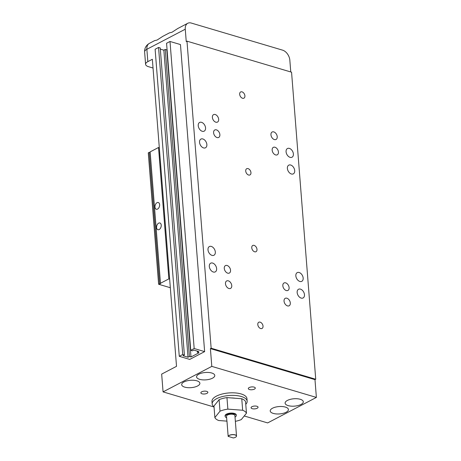 <?xml version="1.0" encoding="UTF-8"?>
<svg xmlns="http://www.w3.org/2000/svg" width="461" height="461" viewBox="0 0 461 461"><rect width="100%" height="100%" fill="white"/><g stroke="black" fill="none" stroke-linecap="round" stroke-linejoin="round"><path stroke-width="0.69" d="M201.538 122.326A4.915 3.256 -117.6 0 1 205.306 126.585A4.915 3.256 -117.6 0 1 204.171 131.155A4.915 3.256 -117.6 0 1 202.246 131.281A4.915 3.256 -117.6 0 1 198.478 127.023A4.915 3.256 -117.6 0 1 199.613 122.447A4.915 3.256 -117.6 0 1 201.538 122.326M212.613 263.058A4.915 3.256 -117.6 0 1 216.382 267.317A4.915 3.256 -117.6 0 1 215.247 271.892A4.915 3.256 -117.6 0 1 213.322 272.013A4.915 3.256 -117.6 0 1 209.553 267.76A4.915 3.256 -117.6 0 1 210.689 263.185A4.915 3.256 -117.6 0 1 212.613 263.058M289.387 148.396A4.915 3.256 -117.6 0 1 293.15 152.654A4.915 3.256 -117.6 0 1 292.015 157.23A4.915 3.256 -117.6 0 1 290.09 157.351A4.915 3.256 -117.6 0 1 286.327 153.098A4.915 3.256 -117.6 0 1 287.462 148.523A4.915 3.256 -117.6 0 1 289.387 148.396M300.463 289.128A4.915 3.256 -117.6 0 1 304.225 293.386A4.915 3.256 -117.6 0 1 303.09 297.962A4.915 3.256 -117.6 0 1 301.166 298.088A4.915 3.256 -117.6 0 1 297.403 293.83A4.915 3.256 -117.6 0 1 298.538 289.254A4.915 3.256 -117.6 0 1 300.463 289.128M274.998 147.249A4.212 2.795 -117.6 0 1 278.225 150.897A4.212 2.795 -117.6 0 1 277.251 154.821A4.212 2.795 -117.6 0 1 275.603 154.925A4.212 2.795 -117.6 0 1 272.376 151.277A4.212 2.795 -117.6 0 1 273.344 147.359A4.212 2.795 -117.6 0 1 274.998 147.249M216.434 129.869A4.212 2.795 -117.6 0 1 219.661 133.517A4.212 2.795 -117.6 0 1 218.687 137.441A4.212 2.795 -117.6 0 1 217.039 137.545A4.212 2.795 -117.6 0 1 213.812 133.897A4.212 2.795 -117.6 0 1 214.78 129.973A4.212 2.795 -117.6 0 1 216.434 129.869M227.106 265.484A4.212 2.795 -117.6 0 1 230.333 269.132A4.212 2.795 -117.6 0 1 229.359 273.056A4.212 2.795 -117.6 0 1 227.711 273.16A4.212 2.795 -117.6 0 1 224.484 269.512A4.212 2.795 -117.6 0 1 225.458 265.594A4.212 2.795 -117.6 0 1 227.106 265.484M285.67 282.864A4.212 2.795 -117.6 0 1 288.897 286.517A4.212 2.795 -117.6 0 1 287.923 290.436A4.212 2.795 -117.6 0 1 286.275 290.539A4.212 2.795 -117.6 0 1 283.048 286.892A4.212 2.795 -117.6 0 1 284.022 282.973A4.212 2.795 -117.6 0 1 285.67 282.864M286.88 298.221A4.212 2.795 -117.6 0 1 290.107 301.869A4.212 2.795 -117.6 0 1 289.133 305.787A4.212 2.795 -117.6 0 1 287.485 305.897A4.212 2.795 -117.6 0 1 284.258 302.249A4.212 2.795 -117.6 0 1 285.226 298.325A4.212 2.795 -117.6 0 1 286.88 298.221M228.316 280.835A4.212 2.795 -117.6 0 1 231.543 284.489A4.212 2.795 -117.6 0 1 230.569 288.407A4.212 2.795 -117.6 0 1 228.915 288.511A4.212 2.795 -117.6 0 1 225.694 284.863A4.212 2.795 -117.6 0 1 226.662 280.945A4.212 2.795 -117.6 0 1 228.316 280.835M215.224 114.518A4.212 2.795 -117.6 0 1 218.451 118.166A4.212 2.795 -117.6 0 1 217.477 122.084A4.212 2.795 -117.6 0 1 215.829 122.194A4.212 2.795 -117.6 0 1 212.602 118.546A4.212 2.795 -117.6 0 1 213.576 114.622A4.212 2.795 -117.6 0 1 215.224 114.518M273.788 131.898A4.212 2.795 -117.6 0 1 277.015 135.546A4.212 2.795 -117.6 0 1 276.041 139.464A4.212 2.795 -117.6 0 1 274.393 139.574A4.212 2.795 -117.6 0 1 271.166 135.926A4.212 2.795 -117.6 0 1 272.14 132.002A4.212 2.795 -117.6 0 1 273.788 131.898M254.12 245.39A3.509 2.328 -117.6 0 1 256.812 248.427A3.509 2.328 -117.6 0 1 255.999 251.694A3.509 2.328 -117.6 0 1 254.628 251.787A3.509 2.328 -117.6 0 1 251.937 248.744A3.509 2.328 -117.6 0 1 252.749 245.477A3.509 2.328 -117.6 0 1 254.12 245.39M260.165 322.153A3.509 2.328 -117.6 0 1 262.851 325.195A3.509 2.328 -117.6 0 1 262.044 328.463A3.509 2.328 -117.6 0 1 260.667 328.549A3.509 2.328 -117.6 0 1 257.976 325.506A3.509 2.328 -117.6 0 1 258.788 322.239A3.509 2.328 -117.6 0 1 260.165 322.153M290.695 165.026A4.915 3.256 -117.6 0 1 294.458 169.285A4.915 3.256 -117.6 0 1 293.323 173.86A4.915 3.256 -117.6 0 1 291.398 173.987A4.915 3.256 -117.6 0 1 287.635 169.729A4.915 3.256 -117.6 0 1 288.77 165.153A4.915 3.256 -117.6 0 1 290.695 165.026M202.852 138.957A4.915 3.256 -117.6 0 1 206.614 143.215A4.915 3.256 -117.6 0 1 205.479 147.791A4.915 3.256 -117.6 0 1 203.555 147.912A4.915 3.256 -117.6 0 1 199.792 143.659A4.915 3.256 -117.6 0 1 200.921 139.084A4.915 3.256 -117.6 0 1 202.852 138.957M299.154 272.497A4.915 3.256 -117.6 0 1 302.917 276.756A4.915 3.256 -117.6 0 1 301.782 281.331A4.915 3.256 -117.6 0 1 299.857 281.452A4.915 3.256 -117.6 0 1 296.095 277.199A4.915 3.256 -117.6 0 1 297.23 272.624A4.915 3.256 -117.6 0 1 299.154 272.497M211.305 246.428A4.915 3.256 -117.6 0 1 215.074 250.686A4.915 3.256 -117.6 0 1 213.939 255.256A4.915 3.256 -117.6 0 1 212.014 255.382A4.915 3.256 -117.6 0 1 208.245 251.124A4.915 3.256 -117.6 0 1 209.38 246.549A4.915 3.256 -117.6 0 1 211.305 246.428M248.081 168.628A3.509 2.328 -117.6 0 1 250.772 171.665A3.509 2.328 -117.6 0 1 249.96 174.932A3.509 2.328 -117.6 0 1 248.583 175.024A3.509 2.328 -117.6 0 1 245.897 171.982A3.509 2.328 -117.6 0 1 246.704 168.714A3.509 2.328 -117.6 0 1 248.081 168.628M242.042 91.86A3.509 2.328 -117.6 0 1 244.728 94.903A3.509 2.328 -117.6 0 1 243.921 98.17A3.509 2.328 -117.6 0 1 242.544 98.256A3.509 2.328 -117.6 0 1 239.853 95.22A3.509 2.328 -117.6 0 1 240.665 91.952A3.509 2.328 -117.6 0 1 242.042 91.86M272.514 408.221A9.122 3.694 -4.5 0 1 282.409 406.55A9.122 3.694 -4.5 0 1 288.407 409.524A9.122 3.694 -4.5 0 1 286.108 412.255A9.122 3.694 -4.5 0 1 276.208 413.926A9.122 3.694 -4.5 0 1 270.215 410.953A9.122 3.694 -4.5 0 1 272.514 408.221M287.405 400.43A9.122 3.694 -4.5 0 1 297.305 398.759A9.122 3.694 -4.5 0 1 303.298 401.733A9.122 3.694 -4.5 0 1 301.004 404.464A9.122 3.694 -4.5 0 1 291.104 406.135A9.122 3.694 -4.5 0 1 285.111 403.162A9.122 3.694 -4.5 0 1 287.405 400.43M183.985 381.95A9.122 3.694 -4.5 0 1 193.885 380.279A9.122 3.694 -4.5 0 1 199.878 383.252A9.122 3.694 -4.5 0 1 197.579 385.984A9.122 3.694 -4.5 0 1 187.685 387.655A9.122 3.694 -4.5 0 1 181.686 384.681A9.122 3.694 -4.5 0 1 183.985 381.95M198.881 374.153A9.122 3.694 -4.5 0 1 208.781 372.482A9.122 3.694 -4.5 0 1 214.774 375.456A9.122 3.694 -4.5 0 1 212.475 378.193A9.122 3.694 -4.5 0 1 202.575 379.858A9.122 3.694 -4.5 0 1 196.582 376.891A9.122 3.694 -4.5 0 1 198.881 374.153M251.948 406.7A3.509 1.423 -4.5 0 1 255.751 406.055A3.509 1.423 -4.5 0 1 258.056 407.196A3.509 1.423 -4.5 0 1 257.175 408.25A3.509 1.423 -4.5 0 1 253.366 408.89A3.509 1.423 -4.5 0 1 251.061 407.749A3.509 1.423 -4.5 0 1 251.948 406.7M201.745 391.798A3.509 1.423 -4.5 0 1 205.554 391.159A3.509 1.423 -4.5 0 1 207.859 392.299A3.509 1.423 -4.5 0 1 206.977 393.354A3.509 1.423 -4.5 0 1 203.168 393.994A3.509 1.423 -4.5 0 1 200.863 392.853A3.509 1.423 -4.5 0 1 201.745 391.798M249.188 387.557A3.509 1.423 -4.5 0 1 252.997 386.917A3.509 1.423 -4.5 0 1 255.302 388.058A3.509 1.423 -4.5 0 1 254.42 389.113A3.509 1.423 -4.5 0 1 250.611 389.752A3.509 1.423 -4.5 0 1 248.306 388.611A3.509 1.423 -4.5 0 1 249.188 387.557M214.025 406.815A17.547 7.111 -4.5 0 1 212.169 403.963A17.547 7.111 -4.5 0 1 222.248 396.616A17.547 7.111 -4.5 0 1 241.299 396.495A17.547 7.111 -4.5 0 1 247.154 401.208A17.547 7.111 -4.5 0 1 245.771 404.314M212.169 403.963L211.968 401.404A17.547 7.111 -4.5 0 1 222.046 394.057A17.547 7.111 -4.5 0 1 241.097 393.936A17.547 7.111 -4.5 0 1 246.952 398.65L247.154 401.208M163.067 391.885L211.801 366.386L210.4 348.602L211.144 348.216L315.727 379.253L291.559 72.198L186.982 41.162L186.238 41.548L185.264 29.204A8.915 5.912 -117.6 0 1 187.771 23.275L177.744 28.524L171.97 32.264L169.504 32.835L162.848 36.315L157.08 40.055L154.608 40.626L149.376 43.369A8.915 5.912 62.4 0 0 146.863 49.292A8.915 3.613 175.5 0 0 144.621 51.966L145.59 64.309A8.915 3.613 -4.5 0 1 147.837 61.641L152.349 59.279L176.517 366.334L161.667 374.102L163.067 391.885L214.042 407.011M236.257 415.177A5.613 2.276 175.5 0 0 236.268 414.935A5.613 2.276 175.5 0 0 232.58 413.108A5.613 2.276 175.5 0 0 226.489 414.134A5.613 2.276 175.5 0 0 225.072 415.816A5.613 2.276 175.5 0 0 225.124 416.053M226.628 417.724A5.584 2.265 -4.5 0 1 225.147 416.352A5.584 2.265 -4.5 0 1 226.553 414.681A5.584 2.265 -4.5 0 1 232.609 413.655A5.584 2.265 -4.5 0 1 236.28 415.476A5.584 2.265 -4.5 0 1 235.029 417.067M227.002 421.654A4.212 1.706 -4.5 0 1 226.916 421.366A4.212 1.706 -4.5 0 1 226.956 421.066L228.16 436.354A4.212 1.706 -4.5 0 1 229.18 435.391A4.212 1.706 -4.5 0 1 233.75 434.619A4.212 1.706 -4.5 0 1 236.516 435.991A4.212 1.706 -4.5 0 1 236.141 436.78A4.212 1.706 -4.5 0 1 236.113 436.809M226.916 421.366L226.512 416.243A4.212 1.706 -4.5 0 1 227.573 414.986A4.212 1.706 -4.5 0 1 232.142 414.214A4.212 1.706 -4.5 0 1 234.908 415.586L236.516 435.991M228.23 436.434A4.143 1.677 -4.5 0 1 229.238 435.472A4.143 1.677 -4.5 0 1 234.58 434.827A4.143 1.677 -4.5 0 1 236.084 436.832A4.143 1.677 -4.5 0 1 235.41 437.299A4.143 1.677 -4.5 0 1 233.329 437.95L228.16 436.354M226.898 421.129L218.675 420.507A16.089 6.517 -4.5 0 1 214.872 417.562L220.012 411.195A16.089 6.517 -4.5 0 1 227.861 409.132L242.665 410.25A16.089 6.517 -4.5 0 1 246.468 413.194L241.322 419.562A16.089 6.517 -4.5 0 1 235.364 421.319M220.012 411.195L219.108 399.675L213.967 406.043L214.872 417.562M219.108 399.675A16.089 6.517 -4.5 0 1 226.956 397.613L227.861 409.132M226.956 397.613L241.76 398.736L242.665 410.25M241.76 398.736A16.089 6.517 -4.5 0 1 245.563 401.681L246.468 413.194M235.012 398.223A11.231 4.552 175.5 0 0 231.56 397.964M198.991 352.774L197.423 352.308L198.818 351.576L193.799 350.089L192.404 350.821L190.727 350.32L194.173 348.522L204.632 351.622L189.736 359.419L179.277 356.313L155.115 49.258L158.555 47.454L160.232 47.956L184.394 355.005L183 355.736L188.019 357.229L163.851 50.174L165.251 49.442L166.819 49.909L190.987 356.964L198.991 352.774M197.331 351.138L197.423 352.308M188.019 357.229L189.413 356.497L165.251 49.442M189.413 356.497L190.987 356.964M179.277 356.313L182.723 354.509L158.555 47.454M182.723 354.509L184.394 355.005M204.632 351.622L180.464 44.567L170.005 41.467L166.565 43.265L190.727 350.32M160.324 49.125L163.851 50.174M170.005 41.467L194.173 348.522M290.764 71.962L289.842 60.241A8.915 5.912 62.4 0 0 282.564 50.145L191.263 23.05A8.915 5.912 -117.6 0 0 187.771 23.275M153.04 68.032L148.563 66.707A8.915 3.613 -4.5 0 1 145.59 64.309M244.226 415.972L267.645 422.921L316.379 397.422L211.801 366.386M210.4 348.602L314.978 379.639L316.379 397.422M315.727 379.253L314.978 379.639M186.982 41.162L211.144 348.216M156.584 227.573A3.509 2.207 -73.5 0 0 157.91 229.716A3.509 2.207 -73.5 0 0 160.267 228.547A3.509 2.207 -73.5 0 0 161.235 225.135A3.509 2.207 -73.5 0 0 159.909 222.986A3.509 2.207 -73.5 0 0 157.553 224.161A3.509 2.207 -73.5 0 0 156.584 227.573M154.971 207.098A3.509 2.207 -73.5 0 0 156.302 209.248A3.509 2.207 -73.5 0 0 158.659 208.078A3.509 2.207 -73.5 0 0 159.627 204.667A3.509 2.207 -73.5 0 0 158.296 202.517A3.509 2.207 -73.5 0 0 155.939 203.687A3.509 2.207 -73.5 0 0 154.971 207.098M159.31 147.733L158.521 147.497L168.859 278.893L160.48 283.273L160.537 283.676L158.619 284.253L170.328 287.727M160.48 283.273L150.142 151.882L158.521 147.497M150.171 152.286L149.208 152.366L159.552 283.763M168.859 278.893L169.654 279.13M158.619 284.253L148.281 152.856L149.208 152.366M185.264 29.204L146.863 49.292L147.837 61.641M225.147 416.352L225.083 415.58M236.28 415.476L236.216 414.704M149.376 43.369C146.056 45.322 144.472 48.186 144.621 51.966"/></g></svg>

